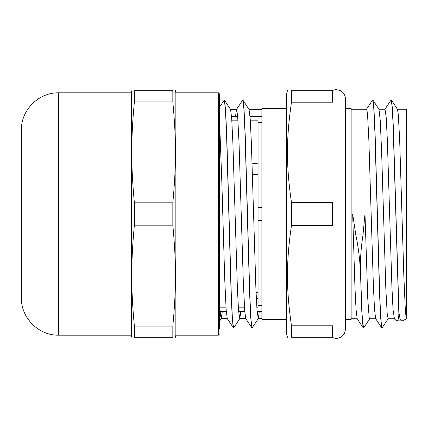 <?xml version="1.0" encoding="UTF-8"?>
<svg xmlns="http://www.w3.org/2000/svg" width="428" height="428" viewBox="0 0 428 428"><rect width="100%" height="100%" fill="white"/><g stroke="black" fill="none" stroke-linecap="round" stroke-linejoin="round"><path stroke-width="0.64" d="M219.612 329.132L219.612 94.064L218.382 92.828L218.382 335.172L219.612 333.936M218.382 92.828L175.855 92.828L175.855 335.172L218.382 335.172M58.625 335.172L58.625 92.828C38.739 92.314 20.886 110.162 21.4 130.059L21.4 297.942C20.886 317.838 38.734 335.686 58.625 335.172L131.353 335.172L131.771 337.264M172.832 101.928L172.832 90.736C176.325 90.736 176.325 90.736 172.832 90.736C176.325 90.736 176.325 90.736 172.832 90.736L134.376 90.736C130.877 90.736 130.877 90.736 134.376 90.736C130.877 90.736 130.877 90.736 134.376 90.736L134.376 101.928L172.832 101.928C176.325 138.998 176.325 165.738 172.832 202.802L134.376 202.802C130.877 165.738 130.877 138.998 134.376 101.928M172.832 225.198C176.325 262.262 176.325 289.002 172.832 326.072L134.376 326.072C130.877 289.002 130.877 262.262 134.376 225.198L172.832 225.198L172.832 202.802M172.832 326.072L172.832 337.264C176.325 337.264 176.325 337.264 172.832 337.264C176.325 337.264 176.325 337.264 172.832 337.264L134.376 337.264C130.877 337.264 130.877 337.264 134.376 337.264C130.877 337.264 130.877 337.264 134.376 337.264L134.376 326.072M134.376 225.198L134.376 202.802M58.625 92.828L131.353 92.828L131.353 335.172M397.414 109.226L406.6 109.226L406.6 318.774L402.379 320.882L400.025 318.764L398.944 312.483L393.262 125.511L392.315 107.305L391.192 100.008M351.131 214L351.131 319.641L345.46 319.641L345.46 329.009L345.46 98.991L345.46 108.359L351.131 108.359L351.131 214M332.642 90.736L332.642 102.18L291.468 102.18L291.468 90.736C286.123 90.736 286.123 90.736 291.468 90.736C286.123 90.736 286.123 90.736 291.468 90.736L332.642 90.736M291.468 202.556L332.642 202.556L332.642 225.444L291.468 225.444L291.468 202.556C286.123 165.7 286.123 139.03 291.468 102.18M291.468 325.82L332.642 325.82L332.642 337.264L291.468 337.264C286.123 337.264 286.123 337.264 291.468 337.264C286.123 337.264 286.123 337.264 291.468 337.264L291.468 325.82C286.123 288.97 286.123 262.3 291.468 225.444M398.944 312.483L398.591 318.753L397.072 320.882L396.275 320.642L394.274 318.774M388.239 318.678L382.006 328.019L381.439 325.879L380.867 319.555L379.727 295.4L375.158 135.74L374.019 110.183L372.702 99.997M369.744 318.678L363.634 327.928L362.751 324.173L361.986 312.873L360.451 271.464C360.135 260.069 360.986 247.892 362.992 234.935L364.998 214L367.77 298.771L369.155 317.49L369.621 318.774L375.725 318.774M398.821 312.488L393.054 123.467L392.091 106L391.128 99.981L384.9 109.322M381.947 327.992L380.631 317.806L379.486 292.254L374.923 132.605L373.783 108.445L373.211 102.121L372.638 99.97L366.416 109.311M363.458 327.992L361.804 311.723L360.451 271.459M372.879 100.056L378.989 109.311L380.251 120.637L381.637 152.411L385.799 288.092L387.185 313.654L388.11 318.774L394.209 318.774M391.369 100.072L397.478 109.322L398.281 114.346L399.666 139.908L403.829 275.589L405.214 307.363L405.905 315.869L406.6 318.774M363.276 327.928L357.166 318.678L356.043 309.439L354.919 286.46L352.672 214L355.818 234.935C358.471 247.796 359.975 259.973 360.328 271.459M394.472 319.165L393.027 309.492L391.898 286.514L387.34 139.908L386.184 117.197L385.029 109.226L378.93 109.226M381.771 327.928L375.661 318.678L374.537 309.487L373.409 286.514L368.85 139.919L367.695 117.197L367.117 111.243L366.507 109.226M352.672 214L364.998 214M224.288 100.136L225.609 110.317L226.749 135.842L231.313 295.315L232.452 319.443L233.025 325.756L233.715 327.816L239.824 318.56L240.787 311.563M242.778 100.131L244.094 110.301L245.239 135.82L249.802 295.309L250.947 319.443L251.514 325.756L252.204 327.811L258.314 318.56L259.277 311.563M219.612 107.005L224.229 100.109L224.796 102.239L225.369 108.562L226.514 132.691L231.077 292.201L232.217 317.72L233.538 327.875M251.851 327.811L245.736 318.555L244.763 311.429L243.329 282.271L239.038 142.813L237.604 115.212L236.486 109.445L242.719 100.104L243.291 102.244L243.858 108.557L245.003 132.691L249.567 292.196L250.706 317.715L252.028 327.875M219.612 303.634L220.409 314.821L221.206 318.662L222.298 311.563M224.465 100.195L230.58 109.45L231.719 118.866L232.859 142.385L237.417 288.777L238.556 310.905L239.824 318.56M242.954 100.195L249.064 109.445L250.209 118.85L251.348 142.364L255.907 288.772L257.046 310.905L258.314 318.56M236.486 109.445L235.528 116.437M233.362 327.816L227.247 318.56L226.161 309.931L224.732 279.254L221.87 183.152L219.612 122.408M286.541 108.482L261.888 108.482L261.888 319.518L286.541 319.518M231.559 116.662L237.722 116.662M250.048 116.662L261.888 116.662M258.063 122.285L261.888 122.285M261.888 305.715L258.063 305.715M220.099 311.338L226.262 311.338L220.099 311.338M238.589 311.338L244.752 311.338L238.589 311.338M257.078 311.338L261.888 311.338L257.078 311.338M258.063 220.655L261.888 220.655M261.888 207.345L258.063 207.345M287.488 90.736L286.541 93.818L286.541 334.182L287.488 337.264M256.345 298.84L258.063 298.482L258.063 307.192L256.795 307.192M250.332 120.808L258.063 120.808L258.063 163.86L252.071 163.17M252.413 174.019L258.063 174.667L258.063 292.554L256.083 292.966M258.063 298.482L258.063 292.554L256.062 292.554M258.063 163.86L258.063 174.667L252.429 174.667M362.992 234.935L355.818 234.935M131.353 92.828L131.771 90.736M175.855 92.828L175.437 90.736M175.855 335.172L175.437 337.264M402.379 320.882L397.072 320.882M221.335 318.566L219.612 321.171M221.206 318.651L227.311 318.651M239.696 318.651L245.8 318.651M258.186 318.651L261.888 318.651M230.51 109.349L236.614 109.349M249 109.349L261.888 109.349M351.131 318.774L357.23 318.774M351.131 109.226L366.539 109.226M231.543 116.437L237.706 116.437M250.032 116.437L261.888 116.437M220.12 311.563L226.284 311.563M238.61 311.563L244.773 311.563M257.1 311.563L261.888 311.563M331.293 90.736L335.969 89.5L340.276 90.538C343.588 92.384 345.316 95.203 345.46 98.991M331.293 337.264L335.969 338.5C341.731 337.938 344.898 334.771 345.46 329.009M219.815 307.192L225.979 307.192M238.305 307.192L244.468 307.192M231.842 120.808L238.005 120.808"/></g></svg>

